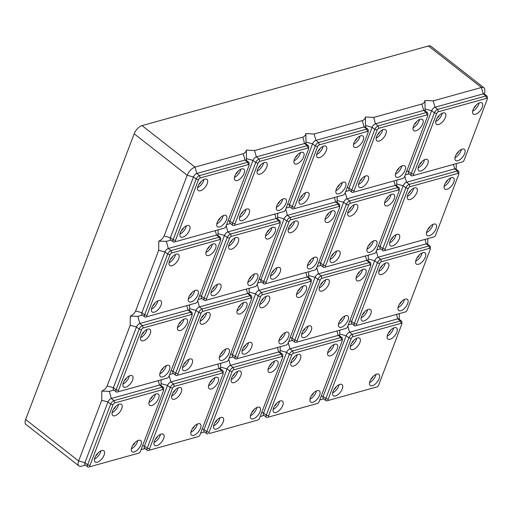 <?xml version="1.0" encoding="UTF-8"?>
<svg xmlns="http://www.w3.org/2000/svg" width="513" height="513" viewBox="0 0 513 513"><rect width="100%" height="100%" fill="white"/><g stroke="black" fill="none" stroke-linecap="round" stroke-linejoin="round"><path stroke-width="0.77" d="M438.583 124.544A7.067 3.386 -51.9 0 1 436.435 124.306A7.067 3.386 -51.9 0 1 436.999 118.317A7.067 3.386 -51.9 0 1 442.995 112.937A7.067 3.386 -51.9 0 1 445.149 113.174A7.067 3.386 -51.9 0 1 444.585 119.157A7.067 3.386 -51.9 0 1 438.583 124.544M442.193 113.232A7.067 3.386 -51.9 0 1 435.781 121.421M439.308 115.322A3.264 1.565 128.1 0 0 439.308 115.316A3.264 1.565 128.1 0 1 437.114 118.125M475.448 114.296A7.067 3.386 -51.9 0 1 473.294 114.059A7.067 3.386 -51.9 0 1 473.865 108.07A7.067 3.386 -51.9 0 1 479.86 102.69A7.067 3.386 -51.9 0 1 482.015 102.927A7.067 3.386 -51.9 0 1 481.444 108.91A7.067 3.386 -51.9 0 1 475.448 114.296M479.059 102.985A7.067 3.386 -51.9 0 1 472.646 111.174M473.98 107.871A3.264 1.565 128.1 0 0 476.173 105.069M420.949 170.97A7.067 3.386 -51.9 0 1 418.794 170.733A7.067 3.386 -51.9 0 1 419.365 164.75A7.067 3.386 -51.9 0 1 425.36 159.363A7.067 3.386 -51.9 0 1 427.515 159.601A7.067 3.386 -51.9 0 1 426.944 165.59A7.067 3.386 -51.9 0 1 420.949 170.97M424.559 159.658A7.067 3.386 -51.9 0 1 418.14 167.847M419.48 164.551A3.264 1.565 128.1 0 0 421.673 161.749M457.814 160.723A7.067 3.386 -51.9 0 1 455.659 160.486A7.067 3.386 -51.9 0 1 456.224 154.496A7.067 3.386 -51.9 0 1 462.219 149.116A7.067 3.386 -51.9 0 1 464.374 149.354A7.067 3.386 -51.9 0 1 463.81 155.336A7.067 3.386 -51.9 0 1 457.814 160.723M461.418 149.411A7.067 3.386 -51.9 0 1 455.005 157.6M456.339 154.304A3.264 1.565 128.1 0 0 458.539 151.502A3.264 1.565 128.1 0 0 458.539 151.495M487.299 98.906A1.738 0.834 128.1 0 0 486.58 98.342L438.378 111.744A1.738 0.834 128.1 0 0 436.698 113.488L413.632 174.202A1.738 0.834 128.1 0 0 414.228 175.318L462.431 161.916A1.738 0.834 128.1 0 0 464.111 160.171L487.17 99.458A1.738 0.834 128.1 0 0 487.299 98.906L487.35 97.092A3.482 1.667 128.1 0 0 486.984 96.091L484.278 93.969A3.482 1.667 128.1 0 0 483.214 93.853L435.011 107.255A3.482 1.667 128.1 0 0 431.657 110.744L408.592 171.457A3.482 1.667 128.1 0 0 408.714 173.567L411.42 175.683A3.482 1.667 128.1 0 0 412.484 175.805L460.687 162.403A3.482 1.667 128.1 0 0 460.693 162.403M486.984 96.091A3.482 1.667 128.1 0 0 485.92 95.969L437.717 109.372A3.482 1.667 128.1 0 0 434.364 112.86L411.298 173.574A3.482 1.667 128.1 0 0 411.42 175.683M425.117 110.834L424.956 100.42L433.235 100.881L481.444 87.479L483.214 93.853L485.92 95.969L486.58 98.342M484.663 94.277L484.791 90.108A8.157 3.905 128.1 0 0 483.926 87.755A8.157 3.905 128.1 0 0 481.444 87.479L428.445 45.978A8.157 3.905 128.1 0 1 430.933 46.253L483.926 87.755M405.238 174.946L409.105 173.869L405.238 174.952M428.445 45.978L142.043 125.602A8.157 3.905 128.1 0 0 134.182 133.778L25.65 419.487A8.157 3.905 128.1 0 0 25.939 424.431L78.931 465.939A8.157 3.905 128.1 0 0 81.42 466.214L85.434 465.092L81.42 466.214M365.564 127.384L365.41 116.977C365.237 118.606 364.217 119.811 362.345 120.593L314.136 133.996L305.857 133.534C305.69 135.163 304.664 136.368 302.792 137.151L254.589 150.553L246.311 150.085C246.137 151.72 245.118 152.925 243.245 153.708L245.015 160.075L196.812 173.477A3.482 1.667 128.1 0 0 193.459 176.966L170.393 237.679A3.482 1.667 128.1 0 0 170.515 239.789L173.221 241.905A3.482 1.667 128.1 0 0 174.285 242.027L222.488 228.625A3.482 1.667 128.1 0 0 222.495 228.625L224.232 228.138A1.738 0.834 128.1 0 0 224.239 228.138A1.738 0.834 128.1 0 0 225.912 226.393L248.972 165.68A1.738 0.834 128.1 0 0 249.1 165.128A1.738 0.834 128.1 0 0 248.382 164.564L200.179 177.966A1.738 0.834 128.1 0 0 198.499 179.71L175.44 240.424A1.738 0.834 128.1 0 0 176.03 241.54L222.488 228.625M365.41 116.977L373.682 117.439L421.891 104.036C423.764 103.254 424.79 102.049 424.956 100.42M142.043 125.602L195.036 167.11L243.245 153.708M456.172 169.277L456.333 163.615M427.688 244.271L427.842 238.609M399.197 319.272L399.351 313.61M235.781 174.099A3.264 1.565 128.1 0 0 237.974 171.291M199.993 434.838L223.052 374.124A1.738 0.834 128.1 0 0 223.181 373.567A1.738 0.834 128.1 0 0 222.462 373.009L174.26 386.411A1.738 0.834 128.1 0 0 172.58 388.155L149.52 448.869A1.738 0.834 128.1 0 0 150.11 449.984L198.313 436.582A1.738 0.834 128.1 0 0 198.319 436.576A1.738 0.834 128.1 0 0 199.993 434.838M223.181 373.567L223.232 371.758A3.482 1.667 128.1 0 0 222.866 370.758A3.482 1.667 128.1 0 0 221.802 370.636L173.599 384.038A3.482 1.667 128.1 0 0 170.245 387.527L147.18 448.24A3.482 1.667 128.1 0 0 147.302 450.35A3.482 1.667 128.1 0 0 148.366 450.465L196.569 437.063A3.482 1.667 128.1 0 0 196.575 437.063L198.313 436.582M427.746 115.457L427.804 113.649A3.482 1.667 128.1 0 0 427.432 112.648L424.726 110.526A3.482 1.667 128.1 0 0 423.667 110.41L375.458 123.813A3.482 1.667 128.1 0 0 372.105 127.301L349.045 188.014A3.482 1.667 128.1 0 0 349.167 190.124L351.873 192.24A3.482 1.667 128.1 0 0 352.931 192.356L402.885 178.473A1.738 0.834 128.1 0 0 402.885 178.466A1.738 0.834 128.1 0 0 404.558 176.728L427.624 116.015A1.738 0.834 128.1 0 0 427.746 115.457A1.738 0.834 128.1 0 0 427.034 114.899L378.825 128.301A1.738 0.834 128.1 0 0 377.151 130.046L354.085 190.759A1.738 0.834 128.1 0 0 354.675 191.875L401.14 178.954M427.432 112.648A3.482 1.667 128.1 0 0 426.374 112.527L378.164 125.929A3.482 1.667 128.1 0 0 374.811 129.417L351.751 190.131A3.482 1.667 128.1 0 0 351.873 192.24M402.673 165.673A7.067 3.386 -51.9 0 1 404.828 165.911A7.067 3.386 -51.9 0 1 404.263 171.893A7.067 3.386 -51.9 0 1 398.261 177.28A7.067 3.386 -51.9 0 1 396.107 177.043A7.067 3.386 -51.9 0 1 396.677 171.053A7.067 3.386 -51.9 0 1 402.673 165.673M365.807 175.921A7.067 3.386 -51.9 0 1 367.962 176.158A7.067 3.386 -51.9 0 1 367.398 182.141A7.067 3.386 -51.9 0 1 361.402 187.527A7.067 3.386 -51.9 0 1 359.247 187.29A7.067 3.386 -51.9 0 1 359.812 181.301A7.067 3.386 -51.9 0 1 365.807 175.921M415.902 130.853A7.067 3.386 -51.9 0 1 413.747 130.61A7.067 3.386 -51.9 0 1 414.312 124.627A7.067 3.386 -51.9 0 1 420.307 119.24A7.067 3.386 -51.9 0 1 422.462 119.484A7.067 3.386 -51.9 0 1 421.898 125.467A7.067 3.386 -51.9 0 1 415.902 130.853M379.036 141.101A7.067 3.386 -51.9 0 1 376.882 140.863A7.067 3.386 -51.9 0 1 377.446 134.874A7.067 3.386 -51.9 0 1 383.448 129.494A7.067 3.386 -51.9 0 1 385.596 129.731A7.067 3.386 -51.9 0 1 385.032 135.714A7.067 3.386 -51.9 0 1 379.036 141.101M401.871 165.968A7.067 3.386 -51.9 0 1 395.459 174.157M396.793 170.861A3.264 1.565 128.1 0 0 398.986 168.059A3.264 1.565 128.1 0 0 398.986 168.052M365.006 176.215A7.067 3.386 -51.9 0 1 358.593 184.404M359.927 181.108A3.264 1.565 128.1 0 0 362.127 178.3M419.506 119.542A7.067 3.386 -51.9 0 1 413.093 127.731M414.427 124.428A3.264 1.565 128.1 0 0 416.627 121.626M382.647 129.789A7.067 3.386 -51.9 0 1 376.228 137.978M379.761 131.879A3.264 1.565 128.1 0 0 379.761 131.873A3.264 1.565 128.1 0 1 377.562 134.675M345.685 191.503L349.558 190.426L345.685 191.503M137.753 440.635A7.067 3.386 -51.9 0 1 131.341 448.824M138.555 440.334A7.067 3.386 -51.9 0 1 140.709 440.577A7.067 3.386 -51.9 0 1 140.145 446.56A7.067 3.386 -51.9 0 1 134.143 451.947A7.067 3.386 -51.9 0 1 131.995 451.703A7.067 3.386 -51.9 0 1 132.559 445.72A7.067 3.386 -51.9 0 1 138.555 440.334M119.33 404.154A7.067 3.386 -51.9 0 1 121.478 404.398A7.067 3.386 -51.9 0 1 120.914 410.381A7.067 3.386 -51.9 0 1 114.918 415.761A7.067 3.386 -51.9 0 1 112.764 415.524A7.067 3.386 -51.9 0 1 113.328 409.541A7.067 3.386 -51.9 0 1 119.33 404.154M118.529 404.456A7.067 3.386 -51.9 0 1 112.11 412.644M156.189 393.907A7.067 3.386 -51.9 0 1 158.344 394.144A7.067 3.386 -51.9 0 1 157.78 400.134A7.067 3.386 -51.9 0 1 151.784 405.514A7.067 3.386 -51.9 0 1 149.629 405.276A7.067 3.386 -51.9 0 1 150.194 399.294A7.067 3.386 -51.9 0 1 156.189 393.907M155.388 394.202A7.067 3.386 -51.9 0 1 148.975 402.391M101.689 450.587A7.067 3.386 -51.9 0 1 103.844 450.824A7.067 3.386 -51.9 0 1 103.28 456.807A7.067 3.386 -51.9 0 1 97.284 462.194A7.067 3.386 -51.9 0 1 95.129 461.956A7.067 3.386 -51.9 0 1 95.694 455.967A7.067 3.386 -51.9 0 1 101.689 450.587M100.888 450.882A7.067 3.386 -51.9 0 1 94.475 459.071M163.628 390.124L163.685 388.315A3.482 1.667 128.1 0 0 163.314 387.309A3.482 1.667 128.1 0 0 162.255 387.193L114.046 400.595A3.482 1.667 128.1 0 0 110.693 404.084L87.633 464.797A3.482 1.667 128.1 0 0 87.755 466.907A3.482 1.667 128.1 0 0 88.813 467.022L138.767 453.133A1.738 0.834 128.1 0 0 140.44 451.389L163.506 390.675A1.738 0.834 128.1 0 0 163.628 390.124A1.738 0.834 128.1 0 0 162.916 389.566L114.707 402.968A1.738 0.834 128.1 0 0 113.033 404.712L89.967 465.426A1.738 0.834 128.1 0 0 90.557 466.535L137.022 453.62M150.309 399.095A3.264 1.565 128.1 0 0 152.508 396.293M95.809 455.775A3.264 1.565 128.1 0 0 98.009 452.966M132.675 445.521A3.264 1.565 128.1 0 0 134.868 442.725A3.264 1.565 128.1 0 0 134.868 442.719M368.199 132.014L368.251 130.206A3.482 1.667 128.1 0 0 367.885 129.199L365.179 127.083A3.482 1.667 128.1 0 0 364.115 126.961L315.912 140.363A3.482 1.667 128.1 0 0 312.558 143.852L289.492 204.565A3.482 1.667 128.1 0 0 289.614 206.675L292.32 208.797A3.482 1.667 128.1 0 0 293.385 208.913L341.587 195.511A3.482 1.667 128.1 0 0 341.594 195.511L343.332 195.023A1.738 0.834 128.1 0 0 345.012 193.279L368.071 132.566A1.738 0.834 128.1 0 0 368.199 132.014A1.738 0.834 128.1 0 0 367.481 131.456L319.278 144.858A1.738 0.834 128.1 0 0 317.598 146.603L294.533 207.316A1.738 0.834 128.1 0 0 295.129 208.425L341.587 195.511M367.885 129.199A3.482 1.667 128.1 0 0 366.821 129.084L318.618 142.486A3.482 1.667 128.1 0 0 315.264 145.974L292.198 206.688A3.482 1.667 128.1 0 0 292.32 208.797M318.015 151.232A3.264 1.565 128.1 0 0 320.208 148.437A3.264 1.565 128.1 0 0 320.208 148.43M323.094 146.346A7.067 3.386 -51.9 0 1 316.681 154.535M25.65 419.487L78.643 460.995A8.157 3.905 128.1 0 0 78.931 465.939M163.314 387.309L160.607 385.192A3.482 1.667 128.1 0 0 159.549 385.071L111.34 398.473A3.482 1.667 128.1 0 0 107.987 401.961L84.927 462.675A3.482 1.667 128.1 0 0 85.049 464.784L87.755 466.907M115.643 406.546A3.264 1.565 128.1 0 0 115.643 406.54A3.264 1.565 128.1 0 1 113.45 409.342M114.707 402.968L114.046 400.595L111.34 398.473L109.359 391.361L113.924 390.092L109.359 391.361L101.818 391.098L101.709 400.281L107.987 401.961L110.693 404.084L113.033 404.712M89.967 465.426L87.633 464.797L84.927 462.675L78.643 460.995L101.709 400.281M354.881 140.985A3.264 1.565 128.1 0 0 357.074 138.183M306.017 143.941L305.857 133.534M286.139 208.06L290.005 206.983L286.139 208.06M323.895 146.045A7.067 3.386 -51.9 0 1 326.05 146.288A7.067 3.386 -51.9 0 1 325.486 152.271A7.067 3.386 -51.9 0 1 319.484 157.651A7.067 3.386 -51.9 0 1 317.335 157.414A7.067 3.386 -51.9 0 1 317.9 151.431A7.067 3.386 -51.9 0 1 323.895 146.045M343.12 182.224A7.067 3.386 -51.9 0 1 345.275 182.468A7.067 3.386 -51.9 0 1 344.71 188.451A7.067 3.386 -51.9 0 1 338.715 193.837A7.067 3.386 -51.9 0 1 336.56 193.593A7.067 3.386 -51.9 0 1 337.124 187.611A7.067 3.386 -51.9 0 1 343.12 182.224M306.261 192.478A7.067 3.386 -51.9 0 1 308.416 192.715A7.067 3.386 -51.9 0 1 307.845 198.698A7.067 3.386 -51.9 0 1 301.849 204.084A7.067 3.386 -51.9 0 1 299.695 203.847A7.067 3.386 -51.9 0 1 300.265 197.858A7.067 3.386 -51.9 0 1 306.261 192.478M356.349 147.404A7.067 3.386 -51.9 0 1 354.194 147.167A7.067 3.386 -51.9 0 1 354.765 141.184A7.067 3.386 -51.9 0 1 360.761 135.798A7.067 3.386 -51.9 0 1 362.915 136.035A7.067 3.386 -51.9 0 1 362.345 142.024A7.067 3.386 -51.9 0 1 356.349 147.404M342.318 182.525A7.067 3.386 -51.9 0 1 335.906 190.714M337.24 187.412A3.264 1.565 128.1 0 0 339.439 184.616A3.264 1.565 128.1 0 0 339.439 184.609M305.459 192.773A7.067 3.386 -51.9 0 1 299.041 200.961M300.381 197.665A3.264 1.565 128.1 0 0 302.574 194.857M359.959 136.092A7.067 3.386 -51.9 0 1 353.547 144.281M260.662 164.987L260.662 164.987A3.264 1.565 128.1 0 1 258.462 167.789M308.646 148.571L308.704 146.763A3.482 1.667 128.1 0 0 308.332 145.756L305.626 143.64A3.482 1.667 128.1 0 0 304.568 143.518L256.359 156.92A3.482 1.667 128.1 0 0 253.005 160.409L229.946 221.122A3.482 1.667 128.1 0 0 230.068 223.232L232.774 225.354A3.482 1.667 128.1 0 0 233.832 225.47L283.785 211.58A1.738 0.834 128.1 0 0 285.459 209.836L308.525 149.123A1.738 0.834 128.1 0 0 308.646 148.571A1.738 0.834 128.1 0 0 307.935 148.007L259.725 161.409A1.738 0.834 128.1 0 0 258.052 163.153L234.986 223.867A1.738 0.834 128.1 0 0 235.576 224.983L282.041 212.068M308.332 145.756A3.482 1.667 128.1 0 0 307.274 145.641L259.065 159.043A3.482 1.667 128.1 0 0 255.711 162.531L232.652 223.245A3.482 1.667 128.1 0 0 232.774 225.354M263.547 162.897A7.067 3.386 -51.9 0 1 257.128 171.085M160.999 385.494L161.165 379.832M222.866 370.758L220.16 368.635A3.482 1.667 128.1 0 0 219.096 368.52L170.893 381.922A3.482 1.667 128.1 0 0 167.539 385.41L144.474 446.124A3.482 1.667 128.1 0 0 144.595 448.234L147.302 450.35M372.342 385.718A7.067 3.386 -51.9 0 1 370.187 385.481A7.067 3.386 -51.9 0 1 370.758 379.498A7.067 3.386 -51.9 0 1 376.754 374.112A7.067 3.386 -51.9 0 1 378.908 374.355A7.067 3.386 -51.9 0 1 378.344 380.338A7.067 3.386 -51.9 0 1 372.342 385.718M375.952 374.413A7.067 3.386 -51.9 0 1 369.54 382.602M370.873 379.299A3.264 1.565 128.1 0 0 373.066 376.504A3.264 1.565 128.1 0 0 373.066 376.497M335.483 395.972A7.067 3.386 -51.9 0 1 333.328 395.735A7.067 3.386 -51.9 0 1 333.892 389.745A7.067 3.386 -51.9 0 1 339.888 384.365A7.067 3.386 -51.9 0 1 342.043 384.603A7.067 3.386 -51.9 0 1 341.478 390.585A7.067 3.386 -51.9 0 1 335.483 395.972M339.087 384.66A7.067 3.386 -51.9 0 1 332.674 392.849M334.008 389.547A3.264 1.565 128.1 0 0 336.207 386.744M295.328 157.542A3.264 1.565 128.1 0 0 297.527 154.734M246.464 160.498L246.311 150.085M264.349 162.602A7.067 3.386 -51.9 0 1 266.497 162.839A7.067 3.386 -51.9 0 1 265.933 168.828A7.067 3.386 -51.9 0 1 259.937 174.208A7.067 3.386 -51.9 0 1 257.782 173.971A7.067 3.386 -51.9 0 1 258.347 167.988A7.067 3.386 -51.9 0 1 264.349 162.602M226.586 224.617L230.459 223.54L226.586 224.617M283.574 198.781A7.067 3.386 -51.9 0 1 285.728 199.018A7.067 3.386 -51.9 0 1 285.164 205.008A7.067 3.386 -51.9 0 1 279.162 210.388A7.067 3.386 -51.9 0 1 277.014 210.15A7.067 3.386 -51.9 0 1 277.578 204.168A7.067 3.386 -51.9 0 1 283.574 198.781M246.708 209.028A7.067 3.386 -51.9 0 1 248.863 209.272A7.067 3.386 -51.9 0 1 248.298 215.255A7.067 3.386 -51.9 0 1 242.303 220.641A7.067 3.386 -51.9 0 1 240.148 220.398A7.067 3.386 -51.9 0 1 240.712 214.415A7.067 3.386 -51.9 0 1 246.708 209.028M296.803 163.961A7.067 3.386 -51.9 0 1 294.648 163.724A7.067 3.386 -51.9 0 1 295.212 157.735A7.067 3.386 -51.9 0 1 301.208 152.355A7.067 3.386 -51.9 0 1 303.363 152.592A7.067 3.386 -51.9 0 1 302.798 158.575A7.067 3.386 -51.9 0 1 296.803 163.961M282.772 199.076A7.067 3.386 -51.9 0 1 276.36 207.265M277.693 203.969A3.264 1.565 128.1 0 0 279.886 201.167L279.886 201.167M245.907 209.33A7.067 3.386 -51.9 0 1 239.494 217.518M240.828 214.216A3.264 1.565 128.1 0 0 243.027 211.414M300.406 152.65A7.067 3.386 -51.9 0 1 293.994 160.838M198.916 184.347A3.264 1.565 128.1 0 0 201.109 181.544A3.264 1.565 128.1 0 0 201.115 181.538M249.1 165.128L249.151 163.314A3.482 1.667 128.1 0 0 248.786 162.313L246.08 160.191A3.482 1.667 128.1 0 0 245.015 160.075L247.721 162.198L199.519 175.6A3.482 1.667 128.1 0 0 196.165 179.082L173.099 239.795A3.482 1.667 128.1 0 0 173.221 241.905M248.786 162.313A3.482 1.667 128.1 0 0 247.721 162.198L248.382 164.564M203.994 179.454A7.067 3.386 -51.9 0 1 197.582 187.643M160.441 434.325A7.067 3.386 -51.9 0 1 154.022 442.514M155.362 439.218A3.264 1.565 128.1 0 0 157.555 436.409M401.826 323.902L401.884 322.093A3.482 1.667 128.1 0 0 401.512 321.087L398.806 318.971A3.482 1.667 128.1 0 0 397.748 318.849L349.539 332.251A3.482 1.667 128.1 0 0 346.185 335.739L323.126 396.453A3.482 1.667 128.1 0 0 323.248 398.563L325.954 400.685A3.482 1.667 128.1 0 0 327.012 400.8L376.965 386.911A1.738 0.834 128.1 0 0 378.639 385.167L401.705 324.453A1.738 0.834 128.1 0 0 401.826 323.902A1.738 0.834 128.1 0 0 401.115 323.344L352.906 336.746A1.738 0.834 128.1 0 0 351.232 338.49L328.166 399.204A1.738 0.834 128.1 0 0 328.756 400.313L375.221 387.398M209.862 382.538A3.264 1.565 128.1 0 0 212.055 379.735M393.586 327.98A7.067 3.386 -51.9 0 1 387.174 336.169M388.508 332.873A3.264 1.565 128.1 0 0 390.707 330.071M389.983 339.292A7.067 3.386 -51.9 0 1 387.828 339.055A7.067 3.386 -51.9 0 1 388.392 333.072A7.067 3.386 -51.9 0 1 394.388 327.685A7.067 3.386 -51.9 0 1 396.543 327.922A7.067 3.386 -51.9 0 1 395.978 333.912A7.067 3.386 -51.9 0 1 389.983 339.292M220.609 240.122A1.738 0.834 128.1 0 0 219.891 239.565L171.688 252.967A1.738 0.834 128.1 0 0 170.008 254.711L146.949 315.424A1.738 0.834 128.1 0 0 147.539 316.54L195.748 303.138A1.738 0.834 128.1 0 0 197.422 301.394L220.487 240.68A1.738 0.834 128.1 0 0 220.609 240.122L220.661 238.314A3.482 1.667 128.1 0 0 220.295 237.314L217.589 235.191A3.482 1.667 128.1 0 0 216.524 235.076L168.322 248.478L166.34 241.366L170.906 240.09L166.34 241.366L158.793 241.097C161.082 240.174 162.852 238.474 164.115 235.993L187.174 175.279L193.459 176.966L196.165 179.082L198.499 179.71M101.818 391.098C104.101 390.175 105.87 388.469 107.134 385.994L130.199 325.28L136.477 326.967L113.411 387.681A3.482 1.667 128.1 0 0 113.54 389.79L116.246 391.906A3.482 1.667 128.1 0 0 117.304 392.022L167.257 378.132A1.738 0.834 128.1 0 0 168.931 376.395L191.997 315.675A1.738 0.834 128.1 0 0 192.119 315.123A1.738 0.834 128.1 0 0 191.407 314.565L143.198 327.967A1.738 0.834 128.1 0 0 141.517 329.712L118.458 390.425A1.738 0.834 128.1 0 0 119.048 391.534L165.513 378.62M142.422 315.097L137.85 316.367L130.302 316.098L130.199 325.28M130.302 316.098C132.591 315.174 134.361 313.469 135.624 310.993L158.684 250.28L164.968 251.966L141.902 312.68A3.482 1.667 128.1 0 0 142.024 314.79L144.73 316.906A3.482 1.667 128.1 0 0 145.795 317.028L193.997 303.625A3.482 1.667 128.1 0 0 194.004 303.619L195.748 303.138L194.004 303.619M158.793 241.097L158.684 250.28M200.179 177.966L199.519 175.6L196.812 173.477L195.036 167.11A8.157 3.905 128.1 0 0 187.174 175.279L134.182 133.778M204.796 179.159A7.067 3.386 -51.9 0 1 206.951 179.396A7.067 3.386 -51.9 0 1 206.386 185.379A7.067 3.386 -51.9 0 1 200.384 190.765A7.067 3.386 -51.9 0 1 198.236 190.528A7.067 3.386 -51.9 0 1 198.8 184.539A7.067 3.386 -51.9 0 1 204.796 179.159M224.027 215.338A7.067 3.386 -51.9 0 1 226.175 215.575A7.067 3.386 -51.9 0 1 225.611 221.565A7.067 3.386 -51.9 0 1 219.615 226.945A7.067 3.386 -51.9 0 1 217.461 226.708A7.067 3.386 -51.9 0 1 218.025 220.725A7.067 3.386 -51.9 0 1 224.027 215.338M187.162 225.585A7.067 3.386 -51.9 0 1 189.316 225.823A7.067 3.386 -51.9 0 1 188.746 231.812A7.067 3.386 -51.9 0 1 182.75 237.192A7.067 3.386 -51.9 0 1 180.595 236.955A7.067 3.386 -51.9 0 1 181.166 230.972A7.067 3.386 -51.9 0 1 187.162 225.585M237.25 180.518A7.067 3.386 -51.9 0 1 235.095 180.281A7.067 3.386 -51.9 0 1 235.666 174.292A7.067 3.386 -51.9 0 1 241.661 168.912A7.067 3.386 -51.9 0 1 243.816 169.149A7.067 3.386 -51.9 0 1 243.245 175.132A7.067 3.386 -51.9 0 1 237.25 180.518M223.226 215.633A7.067 3.386 -51.9 0 1 216.807 223.822M218.14 220.526A3.264 1.565 128.1 0 0 220.34 217.724A3.264 1.565 128.1 0 0 220.34 217.717M186.36 225.88A7.067 3.386 -51.9 0 1 179.941 234.069M181.281 230.773A3.264 1.565 128.1 0 0 183.474 227.971M240.86 169.207A7.067 3.386 -51.9 0 1 234.447 177.395M220.295 237.314A3.482 1.667 128.1 0 0 219.231 237.192L171.028 250.594L168.322 248.478A3.482 1.667 128.1 0 0 164.968 251.966L167.674 254.082L144.608 314.796A3.482 1.667 128.1 0 0 144.73 316.906M171.688 252.967L171.028 250.594A3.482 1.667 128.1 0 0 167.674 254.082L170.008 254.711M195.536 290.339A7.067 3.386 -51.9 0 1 197.691 290.576A7.067 3.386 -51.9 0 1 197.12 296.559A7.067 3.386 -51.9 0 1 191.125 301.945A7.067 3.386 -51.9 0 1 188.97 301.708A7.067 3.386 -51.9 0 1 189.541 295.719A7.067 3.386 -51.9 0 1 195.536 290.339M158.671 300.586A7.067 3.386 -51.9 0 1 160.826 300.823A7.067 3.386 -51.9 0 1 160.255 306.812A7.067 3.386 -51.9 0 1 154.259 312.193A7.067 3.386 -51.9 0 1 152.105 311.955A7.067 3.386 -51.9 0 1 152.675 305.972A7.067 3.386 -51.9 0 1 158.671 300.586M208.759 255.519A7.067 3.386 -51.9 0 1 206.611 255.275A7.067 3.386 -51.9 0 1 207.175 249.292A7.067 3.386 -51.9 0 1 213.171 243.912A7.067 3.386 -51.9 0 1 215.325 244.15A7.067 3.386 -51.9 0 1 214.761 250.132A7.067 3.386 -51.9 0 1 208.759 255.519M171.9 265.766A7.067 3.386 -51.9 0 1 169.745 265.529A7.067 3.386 -51.9 0 1 170.31 259.54A7.067 3.386 -51.9 0 1 176.305 254.159A7.067 3.386 -51.9 0 1 178.46 254.397A7.067 3.386 -51.9 0 1 177.896 260.38A7.067 3.386 -51.9 0 1 171.9 265.766M194.735 290.634A7.067 3.386 -51.9 0 1 188.316 298.822M189.656 295.526A3.264 1.565 128.1 0 0 191.849 292.724A3.264 1.565 128.1 0 0 191.849 292.718M157.869 300.881A7.067 3.386 -51.9 0 1 151.457 309.07M152.791 305.774A3.264 1.565 128.1 0 0 154.984 302.971M212.369 244.207A7.067 3.386 -51.9 0 1 205.957 252.396M207.29 249.094A3.264 1.565 128.1 0 0 209.484 246.291M175.504 254.454A7.067 3.386 -51.9 0 1 169.091 262.643M172.618 256.545A3.264 1.565 128.1 0 0 172.624 256.538A3.264 1.565 128.1 0 1 170.425 259.347M217.974 235.499L218.147 229.83M280.156 223.572L280.213 221.757A3.482 1.667 128.1 0 0 279.841 220.757L277.135 218.634A3.482 1.667 128.1 0 0 276.077 218.519L227.868 231.921A3.482 1.667 128.1 0 0 224.514 235.409L201.455 296.123A3.482 1.667 128.1 0 0 201.577 298.233L204.283 300.349A3.482 1.667 128.1 0 0 205.341 300.471L255.294 286.581A1.738 0.834 128.1 0 0 256.975 284.837L280.034 224.123A1.738 0.834 128.1 0 0 280.156 223.572A1.738 0.834 128.1 0 0 279.444 223.008L231.235 236.41A1.738 0.834 128.1 0 0 229.561 238.154L206.495 298.867A1.738 0.834 128.1 0 0 207.085 299.983L253.55 287.068M279.841 220.757A3.482 1.667 128.1 0 0 278.783 220.641L230.574 234.043A3.482 1.667 128.1 0 0 227.221 237.525L204.161 298.245A3.482 1.667 128.1 0 0 204.283 300.349M255.083 273.782A7.067 3.386 -51.9 0 1 257.237 274.019A7.067 3.386 -51.9 0 1 256.673 280.008A7.067 3.386 -51.9 0 1 250.677 285.388A7.067 3.386 -51.9 0 1 248.523 285.151A7.067 3.386 -51.9 0 1 249.087 279.168A7.067 3.386 -51.9 0 1 255.083 273.782M218.217 284.029A7.067 3.386 -51.9 0 1 220.372 284.266A7.067 3.386 -51.9 0 1 219.808 290.255A7.067 3.386 -51.9 0 1 213.812 295.635A7.067 3.386 -51.9 0 1 211.657 295.398A7.067 3.386 -51.9 0 1 212.222 289.415A7.067 3.386 -51.9 0 1 218.217 284.029M268.312 238.962A7.067 3.386 -51.9 0 1 266.157 238.725A7.067 3.386 -51.9 0 1 266.722 232.735A7.067 3.386 -51.9 0 1 272.717 227.355A7.067 3.386 -51.9 0 1 274.872 227.592A7.067 3.386 -51.9 0 1 274.308 233.575A7.067 3.386 -51.9 0 1 268.312 238.962M231.446 249.209A7.067 3.386 -51.9 0 1 229.292 248.972A7.067 3.386 -51.9 0 1 229.862 242.989A7.067 3.386 -51.9 0 1 235.858 237.602A7.067 3.386 -51.9 0 1 238.013 237.84A7.067 3.386 -51.9 0 1 237.442 243.829A7.067 3.386 -51.9 0 1 231.446 249.209M254.281 274.077A7.067 3.386 -51.9 0 1 247.869 282.265M249.203 278.969A3.264 1.565 128.1 0 0 251.396 276.167A3.264 1.565 128.1 0 0 251.402 276.167M217.416 284.324A7.067 3.386 -51.9 0 1 211.003 292.519M212.337 289.217A3.264 1.565 128.1 0 0 214.537 286.414M271.916 227.65A7.067 3.386 -51.9 0 1 265.503 235.839M266.837 232.543A3.264 1.565 128.1 0 0 269.036 229.734M235.057 237.897A7.067 3.386 -51.9 0 1 228.638 246.086M232.171 239.988L232.171 239.988A3.264 1.565 128.1 0 1 229.978 242.79M277.527 218.942L277.693 213.273M198.095 299.618L201.968 298.54L198.095 299.618M432.934 224.412A7.067 3.386 -51.9 0 1 426.515 232.601M427.855 229.305A3.264 1.565 128.1 0 0 430.048 226.502A3.264 1.565 128.1 0 0 430.048 226.496M401.512 321.087A3.482 1.667 128.1 0 0 400.454 320.971L352.245 334.373A3.482 1.667 128.1 0 0 348.891 337.862L325.832 398.575A3.482 1.667 128.1 0 0 325.954 400.685M353.117 349.539A7.067 3.386 -51.9 0 1 350.963 349.302A7.067 3.386 -51.9 0 1 351.527 343.319A7.067 3.386 -51.9 0 1 357.529 337.932A7.067 3.386 -51.9 0 1 359.677 338.176A7.067 3.386 -51.9 0 1 359.113 344.159A7.067 3.386 -51.9 0 1 353.117 349.539M353.842 340.324A3.264 1.565 128.1 0 0 353.842 340.318A3.264 1.565 128.1 0 1 351.642 343.12M356.727 338.234A7.067 3.386 -51.9 0 1 350.308 346.422M294.289 356.875L294.289 356.875A3.264 1.565 128.1 0 1 292.096 359.677M334.842 344.242A7.067 3.386 -51.9 0 1 336.996 344.48A7.067 3.386 -51.9 0 1 336.425 350.462A7.067 3.386 -51.9 0 1 330.43 355.849A7.067 3.386 -51.9 0 1 328.275 355.612A7.067 3.386 -51.9 0 1 328.846 349.622A7.067 3.386 -51.9 0 1 334.842 344.242M334.04 344.537A7.067 3.386 -51.9 0 1 327.627 352.726M316.399 390.964A7.067 3.386 -51.9 0 1 309.987 399.152M317.201 390.669A7.067 3.386 -51.9 0 1 319.355 390.906A7.067 3.386 -51.9 0 1 318.791 396.895A7.067 3.386 -51.9 0 1 312.795 402.275A7.067 3.386 -51.9 0 1 310.641 402.038A7.067 3.386 -51.9 0 1 311.205 396.055A7.067 3.386 -51.9 0 1 317.201 390.669M328.961 349.43A3.264 1.565 128.1 0 0 331.154 346.621M297.174 354.784A7.067 3.386 -51.9 0 1 290.762 362.973M341.562 339.895L293.359 353.297A1.738 0.834 128.1 0 0 291.679 355.041L268.613 415.754A1.738 0.834 128.1 0 0 269.21 416.87L317.412 403.468A1.738 0.834 128.1 0 0 319.092 401.724L342.152 341.01A1.738 0.834 128.1 0 0 342.28 340.459A1.738 0.834 128.1 0 0 341.562 339.895L340.901 337.528L292.699 350.93A3.482 1.667 128.1 0 0 289.345 354.419L266.279 415.132A3.482 1.667 128.1 0 0 266.401 417.242A3.482 1.667 128.1 0 0 267.465 417.358L315.668 403.955A3.482 1.667 128.1 0 0 315.675 403.955M279.54 401.217A7.067 3.386 -51.9 0 1 273.121 409.406M274.461 406.104A3.264 1.565 128.1 0 0 276.654 403.301M311.32 395.856A3.264 1.565 128.1 0 0 313.52 393.054L313.52 393.054M280.342 400.916A7.067 3.386 -51.9 0 1 282.496 401.16A7.067 3.386 -51.9 0 1 281.926 407.142A7.067 3.386 -51.9 0 1 275.93 412.523A7.067 3.386 -51.9 0 1 273.775 412.285A7.067 3.386 -51.9 0 1 274.346 406.302A7.067 3.386 -51.9 0 1 280.342 400.916M297.976 354.489A7.067 3.386 -51.9 0 1 300.131 354.727A7.067 3.386 -51.9 0 1 299.566 360.716A7.067 3.386 -51.9 0 1 293.564 366.096A7.067 3.386 -51.9 0 1 291.416 365.859A7.067 3.386 -51.9 0 1 291.98 359.876A7.067 3.386 -51.9 0 1 297.976 354.489M275.289 360.799A7.067 3.386 -51.9 0 1 277.443 361.037A7.067 3.386 -51.9 0 1 276.879 367.019A7.067 3.386 -51.9 0 1 270.883 372.406A7.067 3.386 -51.9 0 1 268.729 372.169A7.067 3.386 -51.9 0 1 269.293 366.179A7.067 3.386 -51.9 0 1 275.289 360.799M274.487 361.094A7.067 3.386 -51.9 0 1 268.075 369.283M214.941 377.651A7.067 3.386 -51.9 0 1 208.528 385.84M178.877 387.604A7.067 3.386 -51.9 0 1 181.031 387.841A7.067 3.386 -51.9 0 1 180.467 393.824A7.067 3.386 -51.9 0 1 174.465 399.21A7.067 3.386 -51.9 0 1 172.317 398.973A7.067 3.386 -51.9 0 1 172.881 392.984A7.067 3.386 -51.9 0 1 178.877 387.604M178.075 387.899A7.067 3.386 -51.9 0 1 171.663 396.087M269.408 365.981A3.264 1.565 128.1 0 0 271.608 363.178M169.604 374.618L173.477 373.541L169.611 374.612M342.28 340.459L342.331 338.644A3.482 1.667 128.1 0 0 341.966 337.644L339.26 335.528A3.482 1.667 128.1 0 0 338.195 335.406L289.992 348.808A3.482 1.667 128.1 0 0 286.639 352.296L263.573 413.01A3.482 1.667 128.1 0 0 263.695 415.12L266.401 417.242M234.742 373.432A3.264 1.565 128.1 0 0 234.742 373.426A3.264 1.565 128.1 0 1 232.543 376.234M238.43 371.046A7.067 3.386 -51.9 0 1 240.578 371.284A7.067 3.386 -51.9 0 1 240.013 377.267A7.067 3.386 -51.9 0 1 234.018 382.653A7.067 3.386 -51.9 0 1 231.863 382.416A7.067 3.386 -51.9 0 1 232.427 376.427A7.067 3.386 -51.9 0 1 238.43 371.046M237.628 371.341A7.067 3.386 -51.9 0 1 231.209 379.53M341.966 337.644A3.482 1.667 128.1 0 0 340.901 337.528L338.195 335.406L336.958 330.956M323.639 398.87L319.766 399.948L323.632 398.87M264.086 415.427L260.219 416.505L264.086 415.427M204.54 431.984L200.666 433.062L204.533 431.978M144.987 448.535L141.12 449.612L144.987 448.535M458.808 173.901L458.859 172.092A3.482 1.667 128.1 0 0 458.494 171.092L455.788 168.969A3.482 1.667 128.1 0 0 454.723 168.854L406.52 182.256A3.482 1.667 128.1 0 0 403.167 185.744L380.101 246.458A3.482 1.667 128.1 0 0 380.223 248.568L382.929 250.684A3.482 1.667 128.1 0 0 383.993 250.799L432.196 237.397A3.482 1.667 128.1 0 0 432.202 237.397L433.947 236.916A1.738 0.834 128.1 0 0 435.62 235.172L458.686 174.458A1.738 0.834 128.1 0 0 458.808 173.901A1.738 0.834 128.1 0 0 458.09 173.343L409.887 186.745A1.738 0.834 128.1 0 0 408.207 188.489L385.148 249.203A1.738 0.834 128.1 0 0 385.738 250.318L432.202 237.397M458.494 171.092A3.482 1.667 128.1 0 0 457.429 170.97L409.227 184.372A3.482 1.667 128.1 0 0 405.873 187.861L382.807 248.574A3.482 1.667 128.1 0 0 382.929 250.684M396.626 185.828L396.793 180.166M376.747 249.946L380.62 248.876L376.747 249.946M399.255 190.458L399.313 188.649A3.482 1.667 128.1 0 0 398.941 187.643L396.235 185.526A3.482 1.667 128.1 0 0 395.177 185.411L346.968 198.813A3.482 1.667 128.1 0 0 343.614 202.295L320.554 263.015A3.482 1.667 128.1 0 0 320.676 265.118L323.382 267.241A3.482 1.667 128.1 0 0 324.44 267.356L374.394 253.467A1.738 0.834 128.1 0 0 376.074 251.723L399.133 191.009A1.738 0.834 128.1 0 0 399.255 190.458A1.738 0.834 128.1 0 0 398.543 189.9L350.334 203.302A1.738 0.834 128.1 0 0 348.66 205.046L325.595 265.76A1.738 0.834 128.1 0 0 326.185 266.869L372.65 253.954M398.941 187.643A3.482 1.667 128.1 0 0 397.883 187.527L349.674 200.929A3.482 1.667 128.1 0 0 346.32 204.418L323.261 265.131A3.482 1.667 128.1 0 0 323.382 267.241M317.194 266.504L321.067 265.426L317.194 266.504M337.073 202.385L337.246 196.716M339.709 207.015L339.76 205.206A3.482 1.667 128.1 0 0 339.394 204.2L336.688 202.084A3.482 1.667 128.1 0 0 335.624 201.962L287.421 215.364A3.482 1.667 128.1 0 0 284.067 218.852L261.002 279.566A3.482 1.667 128.1 0 0 261.123 281.675L263.829 283.798A3.482 1.667 128.1 0 0 264.894 283.913L313.097 270.511A3.482 1.667 128.1 0 0 313.103 270.511L314.847 270.024A1.738 0.834 128.1 0 0 316.521 268.28L339.587 207.566A1.738 0.834 128.1 0 0 339.709 207.015A1.738 0.834 128.1 0 0 338.99 206.457L290.788 219.859A1.738 0.834 128.1 0 0 289.108 221.597L266.048 282.317A1.738 0.834 128.1 0 0 266.638 283.426L313.103 270.511M339.394 204.2A3.482 1.667 128.1 0 0 338.33 204.084L290.127 217.486A3.482 1.667 128.1 0 0 286.773 220.975L263.708 281.688A3.482 1.667 128.1 0 0 263.829 283.798M261.515 281.983L257.648 283.061L261.521 281.983M314.636 257.225A7.067 3.386 -51.9 0 1 316.79 257.462A7.067 3.386 -51.9 0 1 316.22 263.451A7.067 3.386 -51.9 0 1 310.224 268.831A7.067 3.386 -51.9 0 1 308.069 268.594A7.067 3.386 -51.9 0 1 308.634 262.611A7.067 3.386 -51.9 0 1 314.636 257.225M277.77 267.478A7.067 3.386 -51.9 0 1 279.925 267.715A7.067 3.386 -51.9 0 1 279.354 273.698A7.067 3.386 -51.9 0 1 273.358 279.085A7.067 3.386 -51.9 0 1 271.204 278.841A7.067 3.386 -51.9 0 1 271.775 272.858A7.067 3.386 -51.9 0 1 277.77 267.478M327.858 222.405A7.067 3.386 -51.9 0 1 325.704 222.167A7.067 3.386 -51.9 0 1 326.274 216.185A7.067 3.386 -51.9 0 1 332.27 210.798A7.067 3.386 -51.9 0 1 334.425 211.035A7.067 3.386 -51.9 0 1 333.86 217.025A7.067 3.386 -51.9 0 1 327.858 222.405M290.999 232.652A7.067 3.386 -51.9 0 1 288.845 232.415A7.067 3.386 -51.9 0 1 289.409 226.432A7.067 3.386 -51.9 0 1 295.405 221.045A7.067 3.386 -51.9 0 1 297.559 221.283A7.067 3.386 -51.9 0 1 296.995 227.272A7.067 3.386 -51.9 0 1 290.999 232.652M313.834 257.52A7.067 3.386 -51.9 0 1 307.415 265.715M308.755 262.412A3.264 1.565 128.1 0 0 310.949 259.61L310.949 259.61M276.969 267.773A7.067 3.386 -51.9 0 1 270.556 275.962M271.89 272.659A3.264 1.565 128.1 0 0 274.083 269.857M331.469 211.093A7.067 3.386 -51.9 0 1 325.056 219.282M326.39 215.986A3.264 1.565 128.1 0 0 328.583 213.184M294.603 221.34A7.067 3.386 -51.9 0 1 288.191 229.529M289.524 226.233A3.264 1.565 128.1 0 0 291.717 223.431A3.264 1.565 128.1 0 0 291.724 223.431M374.182 240.674A7.067 3.386 -51.9 0 1 376.337 240.911A7.067 3.386 -51.9 0 1 375.772 246.894A7.067 3.386 -51.9 0 1 369.777 252.281A7.067 3.386 -51.9 0 1 367.622 252.037A7.067 3.386 -51.9 0 1 368.187 246.054A7.067 3.386 -51.9 0 1 374.182 240.674M337.317 250.921A7.067 3.386 -51.9 0 1 339.471 251.158A7.067 3.386 -51.9 0 1 338.907 257.141A7.067 3.386 -51.9 0 1 332.911 262.528A7.067 3.386 -51.9 0 1 330.757 262.29A7.067 3.386 -51.9 0 1 331.321 256.301A7.067 3.386 -51.9 0 1 337.317 250.921M387.411 205.848A7.067 3.386 -51.9 0 1 385.257 205.61A7.067 3.386 -51.9 0 1 385.821 199.628A7.067 3.386 -51.9 0 1 391.817 194.241A7.067 3.386 -51.9 0 1 393.971 194.478A7.067 3.386 -51.9 0 1 393.407 200.468A7.067 3.386 -51.9 0 1 387.411 205.848M350.546 216.101A7.067 3.386 -51.9 0 1 348.391 215.858A7.067 3.386 -51.9 0 1 348.962 209.875A7.067 3.386 -51.9 0 1 354.958 204.488A7.067 3.386 -51.9 0 1 357.112 204.732A7.067 3.386 -51.9 0 1 356.541 210.715A7.067 3.386 -51.9 0 1 350.546 216.101M373.381 240.969A7.067 3.386 -51.9 0 1 366.968 249.158M368.302 245.855A3.264 1.565 128.1 0 0 370.495 243.059A3.264 1.565 128.1 0 0 370.501 243.053M336.515 251.216A7.067 3.386 -51.9 0 1 330.103 259.405M331.436 256.109A3.264 1.565 128.1 0 0 333.636 253.3M391.015 194.536A7.067 3.386 -51.9 0 1 384.603 202.725M385.936 199.429A3.264 1.565 128.1 0 0 388.136 196.626M354.156 204.79A7.067 3.386 -51.9 0 1 347.737 212.978M351.27 206.88A3.264 1.565 128.1 0 0 351.27 206.874A3.264 1.565 128.1 0 1 349.077 209.676M410.099 199.544A7.067 3.386 -51.9 0 1 407.944 199.307A7.067 3.386 -51.9 0 1 408.508 193.318A7.067 3.386 -51.9 0 1 414.504 187.938A7.067 3.386 -51.9 0 1 416.659 188.175A7.067 3.386 -51.9 0 1 416.094 194.158A7.067 3.386 -51.9 0 1 410.099 199.544M446.958 189.297A7.067 3.386 -51.9 0 1 444.803 189.053A7.067 3.386 -51.9 0 1 445.374 183.07A7.067 3.386 -51.9 0 1 451.369 177.69A7.067 3.386 -51.9 0 1 453.524 177.928A7.067 3.386 -51.9 0 1 452.96 183.911A7.067 3.386 -51.9 0 1 446.958 189.297M396.87 234.364A7.067 3.386 -51.9 0 1 399.024 234.601A7.067 3.386 -51.9 0 1 398.454 240.591A7.067 3.386 -51.9 0 1 392.458 245.971A7.067 3.386 -51.9 0 1 390.303 245.733A7.067 3.386 -51.9 0 1 390.874 239.751A7.067 3.386 -51.9 0 1 396.87 234.364M433.735 224.117A7.067 3.386 -51.9 0 1 435.89 224.354A7.067 3.386 -51.9 0 1 435.319 230.337A7.067 3.386 -51.9 0 1 429.323 235.724A7.067 3.386 -51.9 0 1 427.169 235.486A7.067 3.386 -51.9 0 1 427.733 229.497A7.067 3.386 -51.9 0 1 433.735 224.117M413.702 188.233A7.067 3.386 -51.9 0 1 407.29 196.421M410.817 190.323A3.264 1.565 128.1 0 0 410.823 190.317A3.264 1.565 128.1 0 1 408.624 193.125M450.568 177.985A7.067 3.386 -51.9 0 1 444.155 186.174M445.489 182.872A3.264 1.565 128.1 0 0 447.682 180.069M396.068 234.659A7.067 3.386 -51.9 0 1 389.656 242.848M390.989 239.552A3.264 1.565 128.1 0 0 393.182 236.749M197.306 424.078A7.067 3.386 -51.9 0 1 190.887 432.267M192.221 428.971A3.264 1.565 128.1 0 0 194.421 426.168A3.264 1.565 128.1 0 0 194.421 426.162M198.108 423.783A7.067 3.386 -51.9 0 1 200.256 424.02A7.067 3.386 -51.9 0 1 199.692 430.003A7.067 3.386 -51.9 0 1 193.696 435.39A7.067 3.386 -51.9 0 1 191.541 435.152A7.067 3.386 -51.9 0 1 192.106 429.163A7.067 3.386 -51.9 0 1 198.108 423.783M161.242 434.03A7.067 3.386 -51.9 0 1 163.397 434.267A7.067 3.386 -51.9 0 1 162.826 440.25A7.067 3.386 -51.9 0 1 156.831 445.637A7.067 3.386 -51.9 0 1 154.676 445.399A7.067 3.386 -51.9 0 1 155.247 439.41A7.067 3.386 -51.9 0 1 161.242 434.03M211.33 388.963A7.067 3.386 -51.9 0 1 209.176 388.719A7.067 3.386 -51.9 0 1 209.746 382.736A7.067 3.386 -51.9 0 1 215.742 377.35A7.067 3.386 -51.9 0 1 217.897 377.594A7.067 3.386 -51.9 0 1 217.326 383.577A7.067 3.386 -51.9 0 1 211.33 388.963M256.122 420.513L257.866 420.025A1.738 0.834 128.1 0 0 259.54 418.281L282.605 357.567A1.738 0.834 128.1 0 0 282.727 357.016A1.738 0.834 128.1 0 0 282.015 356.452L233.806 369.854A1.738 0.834 128.1 0 0 232.132 371.598L209.067 432.312A1.738 0.834 128.1 0 0 209.657 433.427L257.866 420.025L209.657 433.427M256.853 407.521A7.067 3.386 -51.9 0 1 250.44 415.71M257.654 407.226A7.067 3.386 -51.9 0 1 259.809 407.463A7.067 3.386 -51.9 0 1 259.245 413.446A7.067 3.386 -51.9 0 1 253.242 418.832A7.067 3.386 -51.9 0 1 251.094 418.595A7.067 3.386 -51.9 0 1 251.659 412.606A7.067 3.386 -51.9 0 1 257.654 407.226M251.774 412.414A3.264 1.565 128.1 0 0 253.967 409.611A3.264 1.565 128.1 0 0 253.967 409.605M219.987 417.768A7.067 3.386 -51.9 0 1 213.575 425.957M214.909 422.661A3.264 1.565 128.1 0 0 217.108 419.858M282.727 357.016L282.785 355.201A3.482 1.667 128.1 0 0 282.413 354.201A3.482 1.667 128.1 0 0 281.355 354.079L233.146 367.481A3.482 1.667 128.1 0 0 229.792 370.97L206.733 431.683A3.482 1.667 128.1 0 0 206.854 433.793A3.482 1.667 128.1 0 0 207.912 433.915M220.789 417.473A7.067 3.386 -51.9 0 1 222.943 417.71A7.067 3.386 -51.9 0 1 222.379 423.7A7.067 3.386 -51.9 0 1 216.383 429.08A7.067 3.386 -51.9 0 1 214.229 428.842A7.067 3.386 -51.9 0 1 214.793 422.859A7.067 3.386 -51.9 0 1 220.789 417.473M282.413 354.201L279.707 352.078A3.482 1.667 128.1 0 0 278.649 351.963L230.44 365.365A3.482 1.667 128.1 0 0 227.086 368.853L204.027 429.567A3.482 1.667 128.1 0 0 204.148 431.677L206.854 433.793M220.545 368.943L220.718 363.275M229.157 358.061L233.03 356.984L229.157 358.061M280.098 352.386L280.265 346.717M352.13 323.87L348.256 324.947L352.123 323.87M339.644 335.829L339.818 330.16M288.704 341.504L292.577 340.427L288.704 341.504M192.119 315.123L192.17 313.315A3.482 1.667 128.1 0 0 191.804 312.308L189.098 310.192A3.482 1.667 128.1 0 0 188.04 310.076L139.831 323.479A3.482 1.667 128.1 0 0 136.477 326.967L139.183 329.083L116.118 389.797A3.482 1.667 128.1 0 0 116.246 391.906M191.804 312.308A3.482 1.667 128.1 0 0 190.746 312.193L142.537 325.595A3.482 1.667 128.1 0 0 139.183 329.083L141.517 329.712M167.046 365.339A7.067 3.386 -51.9 0 1 169.2 365.577A7.067 3.386 -51.9 0 1 168.63 371.559A7.067 3.386 -51.9 0 1 162.634 376.946A7.067 3.386 -51.9 0 1 160.479 376.709A7.067 3.386 -51.9 0 1 161.05 370.719A7.067 3.386 -51.9 0 1 167.046 365.339M130.18 375.587A7.067 3.386 -51.9 0 1 132.335 375.824A7.067 3.386 -51.9 0 1 131.77 381.807A7.067 3.386 -51.9 0 1 125.768 387.193A7.067 3.386 -51.9 0 1 123.62 386.956A7.067 3.386 -51.9 0 1 124.184 380.967A7.067 3.386 -51.9 0 1 130.18 375.587M180.275 330.513A7.067 3.386 -51.9 0 1 178.12 330.276A7.067 3.386 -51.9 0 1 178.684 324.293A7.067 3.386 -51.9 0 1 184.68 318.906A7.067 3.386 -51.9 0 1 186.835 319.15A7.067 3.386 -51.9 0 1 186.27 325.133A7.067 3.386 -51.9 0 1 180.275 330.513M143.409 340.767A7.067 3.386 -51.9 0 1 141.255 340.523A7.067 3.386 -51.9 0 1 141.819 334.54A7.067 3.386 -51.9 0 1 147.815 329.16A7.067 3.386 -51.9 0 1 149.969 329.397A7.067 3.386 -51.9 0 1 149.405 335.38A7.067 3.386 -51.9 0 1 143.409 340.767M166.244 365.634A7.067 3.386 -51.9 0 1 159.832 373.823M161.165 370.521A3.264 1.565 128.1 0 0 163.358 367.725A3.264 1.565 128.1 0 0 163.358 367.718M129.379 375.882A7.067 3.386 -51.9 0 1 122.966 384.07M124.3 380.774A3.264 1.565 128.1 0 0 126.499 377.966M183.878 319.208A7.067 3.386 -51.9 0 1 177.466 327.397M178.8 324.094A3.264 1.565 128.1 0 0 180.999 321.292M147.013 329.455A7.067 3.386 -51.9 0 1 140.6 337.644M141.934 334.341A3.264 1.565 128.1 0 0 144.134 331.545A3.264 1.565 128.1 0 0 144.134 331.539M251.665 298.566A1.738 0.834 128.1 0 0 250.953 298.008L202.744 311.41A1.738 0.834 128.1 0 0 201.07 313.154L178.005 373.868A1.738 0.834 128.1 0 0 178.601 374.984L226.804 361.582A1.738 0.834 128.1 0 0 228.484 359.837L251.543 299.124A1.738 0.834 128.1 0 0 251.665 298.566L251.723 296.758A3.482 1.667 128.1 0 0 251.351 295.757L248.645 293.635A3.482 1.667 128.1 0 0 247.587 293.519L199.377 306.921A3.482 1.667 128.1 0 0 196.024 310.41L172.964 371.123A3.482 1.667 128.1 0 0 173.086 373.233L175.792 375.349A3.482 1.667 128.1 0 0 176.85 375.471L225.06 362.069A3.482 1.667 128.1 0 0 225.066 362.063M251.351 295.757A3.482 1.667 128.1 0 0 250.293 295.635L202.084 309.038A3.482 1.667 128.1 0 0 198.73 312.526L175.67 373.24A3.482 1.667 128.1 0 0 175.792 375.349M189.656 304.831L189.489 310.493M226.804 361.582L225.06 362.069L226.804 361.582M226.592 348.782A7.067 3.386 -51.9 0 1 228.747 349.02A7.067 3.386 -51.9 0 1 228.182 355.002A7.067 3.386 -51.9 0 1 222.187 360.389A7.067 3.386 -51.9 0 1 220.032 360.152A7.067 3.386 -51.9 0 1 220.596 354.162A7.067 3.386 -51.9 0 1 226.592 348.782M189.733 359.029A7.067 3.386 -51.9 0 1 191.881 359.267A7.067 3.386 -51.9 0 1 191.317 365.256A7.067 3.386 -51.9 0 1 185.321 370.636A7.067 3.386 -51.9 0 1 183.167 370.399A7.067 3.386 -51.9 0 1 183.731 364.416A7.067 3.386 -51.9 0 1 189.733 359.029M239.821 313.962A7.067 3.386 -51.9 0 1 237.666 313.719A7.067 3.386 -51.9 0 1 238.237 307.736A7.067 3.386 -51.9 0 1 244.233 302.356A7.067 3.386 -51.9 0 1 246.387 302.593A7.067 3.386 -51.9 0 1 245.817 308.576A7.067 3.386 -51.9 0 1 239.821 313.962M202.956 324.21A7.067 3.386 -51.9 0 1 200.801 323.972A7.067 3.386 -51.9 0 1 201.372 317.983A7.067 3.386 -51.9 0 1 207.367 312.603A7.067 3.386 -51.9 0 1 209.522 312.84A7.067 3.386 -51.9 0 1 208.951 318.823A7.067 3.386 -51.9 0 1 202.956 324.21M225.791 349.077A7.067 3.386 -51.9 0 1 219.378 357.266M220.712 353.97A3.264 1.565 128.1 0 0 222.911 351.168A3.264 1.565 128.1 0 0 222.911 351.161M188.931 359.324A7.067 3.386 -51.9 0 1 182.513 367.513M183.846 364.217A3.264 1.565 128.1 0 0 186.046 361.415M243.431 302.651A7.067 3.386 -51.9 0 1 237.012 310.84M238.353 307.537A3.264 1.565 128.1 0 0 240.546 304.735M206.566 312.898A7.067 3.386 -51.9 0 1 200.153 321.087M203.68 314.988A3.264 1.565 128.1 0 0 203.68 314.982A3.264 1.565 128.1 0 1 201.487 317.791M249.209 288.274L249.036 293.943M430.317 248.901L430.369 247.093A3.482 1.667 128.1 0 0 430.003 246.086L427.297 243.97A3.482 1.667 128.1 0 0 426.239 243.855L378.03 257.257A3.482 1.667 128.1 0 0 374.676 260.745L351.61 321.459A3.482 1.667 128.1 0 0 351.732 323.562L354.438 325.684A3.482 1.667 128.1 0 0 355.503 325.8L403.705 312.398A3.482 1.667 128.1 0 0 403.712 312.398L405.456 311.91A1.738 0.834 128.1 0 0 407.13 310.166L430.195 249.453A1.738 0.834 128.1 0 0 430.317 248.901A1.738 0.834 128.1 0 0 429.605 248.343L381.396 261.745A1.738 0.834 128.1 0 0 379.716 263.49L356.657 324.203A1.738 0.834 128.1 0 0 357.247 325.313L403.712 312.398M430.003 246.086A3.482 1.667 128.1 0 0 428.945 245.971L380.736 259.373A3.482 1.667 128.1 0 0 377.382 262.861L354.316 323.575A3.482 1.667 128.1 0 0 354.438 325.684M381.608 274.545A7.067 3.386 -51.9 0 1 379.453 274.301A7.067 3.386 -51.9 0 1 380.018 268.318A7.067 3.386 -51.9 0 1 386.013 262.938A7.067 3.386 -51.9 0 1 388.168 263.175A7.067 3.386 -51.9 0 1 387.604 269.158A7.067 3.386 -51.9 0 1 381.608 274.545M418.473 264.291A7.067 3.386 -51.9 0 1 416.319 264.054A7.067 3.386 -51.9 0 1 416.883 258.071A7.067 3.386 -51.9 0 1 422.879 252.685A7.067 3.386 -51.9 0 1 425.033 252.928A7.067 3.386 -51.9 0 1 424.469 258.911A7.067 3.386 -51.9 0 1 418.473 264.291M368.379 309.365A7.067 3.386 -51.9 0 1 370.533 309.602A7.067 3.386 -51.9 0 1 369.969 315.585A7.067 3.386 -51.9 0 1 363.967 320.971A7.067 3.386 -51.9 0 1 361.819 320.734A7.067 3.386 -51.9 0 1 362.383 314.745A7.067 3.386 -51.9 0 1 368.379 309.365M405.244 299.117A7.067 3.386 -51.9 0 1 407.399 299.355A7.067 3.386 -51.9 0 1 406.828 305.338A7.067 3.386 -51.9 0 1 400.833 310.724A7.067 3.386 -51.9 0 1 398.678 310.48A7.067 3.386 -51.9 0 1 399.249 304.498A7.067 3.386 -51.9 0 1 405.244 299.117M385.212 263.233A7.067 3.386 -51.9 0 1 378.799 271.422M382.332 265.324A3.264 1.565 128.1 0 0 382.332 265.317A3.264 1.565 128.1 0 1 380.133 268.119M422.077 252.98A7.067 3.386 -51.9 0 1 415.665 261.175M416.998 257.872A3.264 1.565 128.1 0 0 419.198 255.07M367.577 309.66A7.067 3.386 -51.9 0 1 361.165 317.848M362.499 314.552A3.264 1.565 128.1 0 0 364.692 311.744M404.443 299.412A7.067 3.386 -51.9 0 1 398.03 307.601M399.364 304.299A3.264 1.565 128.1 0 0 401.557 301.503A3.264 1.565 128.1 0 0 401.557 301.497M370.764 265.458L370.822 263.65A3.482 1.667 128.1 0 0 370.45 262.643L367.744 260.527A3.482 1.667 128.1 0 0 366.686 260.405L318.477 273.807A3.482 1.667 128.1 0 0 315.123 277.296L292.064 338.009A3.482 1.667 128.1 0 0 292.186 340.119L294.892 342.242A3.482 1.667 128.1 0 0 295.95 342.357L344.159 328.955A3.482 1.667 128.1 0 0 344.165 328.955L345.903 328.467A1.738 0.834 128.1 0 0 347.583 326.723L370.642 266.01A1.738 0.834 128.1 0 0 370.764 265.458A1.738 0.834 128.1 0 0 370.053 264.9L321.843 278.303A1.738 0.834 128.1 0 0 320.17 280.047L297.104 340.76A1.738 0.834 128.1 0 0 297.7 341.87L344.159 328.955M370.45 262.643A3.482 1.667 128.1 0 0 369.392 262.528L321.183 275.93A3.482 1.667 128.1 0 0 317.829 279.418L294.77 340.132A3.482 1.667 128.1 0 0 294.892 342.242M345.691 315.668A7.067 3.386 -51.9 0 1 347.846 315.912A7.067 3.386 -51.9 0 1 347.282 321.895A7.067 3.386 -51.9 0 1 341.286 327.275A7.067 3.386 -51.9 0 1 339.131 327.037A7.067 3.386 -51.9 0 1 339.696 321.055A7.067 3.386 -51.9 0 1 345.691 315.668M308.832 325.922A7.067 3.386 -51.9 0 1 310.981 326.159A7.067 3.386 -51.9 0 1 310.416 332.142A7.067 3.386 -51.9 0 1 304.421 337.528A7.067 3.386 -51.9 0 1 302.266 337.285A7.067 3.386 -51.9 0 1 302.83 331.302A7.067 3.386 -51.9 0 1 308.832 325.922M358.92 280.848A7.067 3.386 -51.9 0 1 356.766 280.611A7.067 3.386 -51.9 0 1 357.33 274.628A7.067 3.386 -51.9 0 1 363.332 269.242A7.067 3.386 -51.9 0 1 365.487 269.479A7.067 3.386 -51.9 0 1 364.916 275.468A7.067 3.386 -51.9 0 1 358.92 280.848M322.055 291.095A7.067 3.386 -51.9 0 1 319.9 290.858A7.067 3.386 -51.9 0 1 320.471 284.875A7.067 3.386 -51.9 0 1 326.467 279.489A7.067 3.386 -51.9 0 1 328.621 279.732A7.067 3.386 -51.9 0 1 328.051 285.715A7.067 3.386 -51.9 0 1 322.055 291.095M344.89 315.97A7.067 3.386 -51.9 0 1 338.477 324.158M339.811 320.856A3.264 1.565 128.1 0 0 342.011 318.06A3.264 1.565 128.1 0 0 342.011 318.054M308.031 326.217A7.067 3.386 -51.9 0 1 301.612 334.405M302.946 331.103A3.264 1.565 128.1 0 0 305.145 328.301M362.531 269.537A7.067 3.386 -51.9 0 1 356.112 277.725M357.452 274.429A3.264 1.565 128.1 0 0 359.645 271.627M325.665 279.784A7.067 3.386 -51.9 0 1 319.253 287.979M322.78 281.874L322.78 281.874A3.264 1.565 128.1 0 1 320.587 284.677M308.589 277.386L308.755 271.717M368.135 260.828L368.308 255.166M311.218 282.015L311.269 280.201A3.482 1.667 128.1 0 0 310.904 279.2L308.198 277.078A3.482 1.667 128.1 0 0 307.14 276.962L258.93 290.364A3.482 1.667 128.1 0 0 255.577 293.853L232.511 354.566A3.482 1.667 128.1 0 0 232.639 356.676L235.345 358.799A3.482 1.667 128.1 0 0 236.403 358.914L286.357 345.025A1.738 0.834 128.1 0 0 288.03 343.28L311.096 282.567A1.738 0.834 128.1 0 0 311.218 282.015A1.738 0.834 128.1 0 0 310.506 281.451L262.297 294.853A1.738 0.834 128.1 0 0 260.617 296.597L237.557 357.311A1.738 0.834 128.1 0 0 238.147 358.427L284.612 345.512M310.904 279.2A3.482 1.667 128.1 0 0 309.846 279.085L261.636 292.487A3.482 1.667 128.1 0 0 258.283 295.975L235.217 356.689A3.482 1.667 128.1 0 0 235.345 358.799M286.145 332.225A7.067 3.386 -51.9 0 1 288.3 332.462A7.067 3.386 -51.9 0 1 287.729 338.452A7.067 3.386 -51.9 0 1 281.733 343.832A7.067 3.386 -51.9 0 1 279.579 343.595A7.067 3.386 -51.9 0 1 280.149 337.612A7.067 3.386 -51.9 0 1 286.145 332.225M249.28 342.472A7.067 3.386 -51.9 0 1 251.434 342.716A7.067 3.386 -51.9 0 1 250.87 348.699A7.067 3.386 -51.9 0 1 244.868 354.079A7.067 3.386 -51.9 0 1 242.72 353.842A7.067 3.386 -51.9 0 1 243.284 347.859A7.067 3.386 -51.9 0 1 249.28 342.472M299.374 297.405A7.067 3.386 -51.9 0 1 297.219 297.168A7.067 3.386 -51.9 0 1 297.784 291.179A7.067 3.386 -51.9 0 1 303.779 285.799A7.067 3.386 -51.9 0 1 305.934 286.036A7.067 3.386 -51.9 0 1 305.37 292.019A7.067 3.386 -51.9 0 1 299.374 297.405M262.509 307.653A7.067 3.386 -51.9 0 1 260.354 307.415A7.067 3.386 -51.9 0 1 260.918 301.432A7.067 3.386 -51.9 0 1 266.914 296.046A7.067 3.386 -51.9 0 1 269.069 296.283A7.067 3.386 -51.9 0 1 268.504 302.272A7.067 3.386 -51.9 0 1 262.509 307.653M285.343 332.52A7.067 3.386 -51.9 0 1 278.931 340.709M280.265 337.413A3.264 1.565 128.1 0 0 282.458 334.611L282.458 334.611M248.478 342.774A7.067 3.386 -51.9 0 1 242.065 350.963M243.399 347.66A3.264 1.565 128.1 0 0 245.592 344.858M302.978 286.094A7.067 3.386 -51.9 0 1 296.565 294.282M297.899 290.986A3.264 1.565 128.1 0 0 300.099 288.178M266.112 296.341A7.067 3.386 -51.9 0 1 259.7 304.53M263.233 298.431L263.233 298.431A3.264 1.565 128.1 0 1 261.034 301.234M175.189 389.989A3.264 1.565 128.1 0 0 175.196 389.983A3.264 1.565 128.1 0 1 172.996 392.785M406.751 170.964L408.592 171.457L411.298 173.574L413.632 174.202M412.484 175.805L414.228 175.318M425.168 109.006L431.657 110.744L434.364 112.86L436.698 113.488M433.235 100.881L435.011 107.255L437.717 109.372L438.378 111.744M460.687 162.403L462.431 161.916L460.687 162.403M217.858 364.07L219.096 368.52L221.802 370.636L222.462 373.009M169.175 375.753L170.893 381.922L173.599 384.038L174.26 386.411M421.891 104.036L423.667 110.41L426.374 112.527L427.034 114.899M373.682 117.439L375.458 123.813L378.164 125.929L378.825 128.301M365.622 125.557L372.105 127.301L374.811 129.417L377.151 130.046M347.198 187.521L349.045 188.014L351.751 190.131L354.085 190.759M352.931 192.356L354.675 191.875M88.813 467.022L90.557 466.535M158.312 380.627L159.549 385.071L162.255 387.193L162.916 389.566M362.345 120.593L364.115 126.961L366.821 129.084L367.481 131.456M314.136 133.996L315.912 140.363L318.618 142.486L319.278 144.858M306.069 142.114L312.558 143.852L315.264 145.974L317.598 146.603M287.652 204.071L289.492 204.565L292.198 206.688L294.533 207.316M293.385 208.913L295.129 208.425M302.792 137.151L304.568 143.518L307.274 145.641L307.935 148.007M254.589 150.553L256.359 156.92L259.065 159.043L259.725 161.409M161.05 383.666L167.539 385.41L170.245 387.527L172.58 388.155M142.633 445.63L144.474 446.124L147.18 448.24L149.52 448.869M246.522 158.671L253.005 160.409L255.711 162.531L258.052 163.153M228.099 220.628L229.946 221.122L232.652 223.245L234.986 223.867M233.832 225.47L235.576 224.983M148.366 450.465L150.11 449.984M339.702 334.001L346.185 335.739L348.891 337.862L351.232 338.49M321.279 395.959L323.126 396.453L325.832 398.575L328.166 399.204M164.115 235.993L170.393 237.679L173.099 239.795L175.44 240.424M174.285 242.027L176.03 241.54M215.287 230.626L216.524 235.076L219.231 237.192L219.891 239.565M135.624 310.993L141.902 312.68L144.608 314.796L146.949 315.424M145.795 317.028L147.539 316.54M274.84 214.068L276.077 218.519L278.783 220.641L279.444 223.008M226.156 225.758L227.868 231.921L230.574 234.043L231.235 236.41M199.608 295.629L201.455 296.123L204.161 298.245L206.495 298.867M205.341 300.471L207.085 299.983M218.031 233.671L224.514 235.409L227.221 237.525L229.561 238.154M347.82 326.088L349.539 332.251L352.245 334.373L352.906 336.746M327.012 400.8L328.756 400.313M396.511 314.405L397.748 318.849L400.454 320.971L401.115 323.344M288.274 342.646L289.992 348.808L292.699 350.93L293.359 353.297M261.733 412.516L263.573 413.01L266.279 415.132L268.613 415.754M267.465 417.358L269.21 416.87M280.149 350.559L286.639 352.296L289.345 354.419L291.679 355.041M315.668 403.955L317.412 403.468L315.668 403.955M143.198 327.967L142.537 325.595L139.831 323.479L137.85 316.367L142.415 315.091M378.261 245.964L380.101 246.458L382.807 248.574L385.148 249.203M396.677 184.007L403.167 185.744L405.873 187.861L408.207 188.489M404.802 176.087L406.52 182.256L409.227 184.372L409.887 186.745M453.486 164.404L454.723 168.854L457.429 170.97L458.09 173.343M393.939 180.961L395.177 185.411L397.883 187.527L398.543 189.9M345.255 192.644L346.968 198.813L349.674 200.929L350.334 203.302M318.708 262.515L320.554 263.015L323.261 265.131L325.595 265.76M337.131 200.557L343.614 202.295L346.32 204.418L348.66 205.046M334.386 197.511L335.624 201.962L338.33 204.084L338.99 206.457M285.703 209.201L287.421 215.364L290.127 217.486L290.788 219.859M259.161 279.072L261.002 279.566L263.708 281.688L266.048 282.317M277.584 217.114L284.067 218.852L286.773 220.975L289.108 221.597M264.894 283.913L266.638 283.426M324.44 267.356L326.185 266.869M383.993 250.799L385.738 250.318M277.411 347.513L278.649 351.963L281.355 354.079L282.015 356.452M228.721 359.196L230.44 365.365L233.146 367.481L233.806 369.854M202.18 429.073L204.027 429.567L206.733 431.683L209.067 432.312M220.603 367.116L227.086 368.853L229.792 370.97L232.132 371.598M186.796 305.626L188.04 310.076L190.746 312.193L191.407 314.565M107.134 385.994L113.411 387.681L116.118 389.797L118.458 390.425M117.304 392.022L119.048 391.534M189.541 308.672L196.024 310.41L198.73 312.526L201.07 313.154M171.124 370.63L172.964 371.123L175.67 373.24L178.005 373.868M246.349 289.069L247.587 293.519L250.293 295.635L250.953 298.008M197.665 300.753L199.377 306.921L202.084 309.038L202.744 311.41M176.85 375.471L178.601 374.984M349.77 320.965L351.61 321.459L354.316 323.575L356.657 324.203M355.503 325.8L357.247 325.313M424.995 239.404L426.239 243.855L428.945 245.971L429.605 248.343M376.311 251.088L378.03 257.257L380.736 259.373L381.396 261.745M368.193 259.001L374.676 260.745L377.382 262.861L379.716 263.49M365.448 255.955L366.686 260.405L369.392 262.528L370.053 264.9M316.765 267.645L318.477 273.807L321.183 275.93L321.843 278.303M290.223 337.516L292.064 338.009L294.77 340.132L297.104 340.76M295.95 342.357L297.7 341.87M308.64 275.558L315.123 277.296L317.829 279.418L320.17 280.047M305.895 272.512L307.14 276.962L309.846 279.085L310.506 281.451M257.212 284.202L258.93 290.364L261.636 292.487L262.297 294.853M230.67 354.073L232.511 354.566L235.217 356.689L237.557 357.311M249.094 292.115L255.577 293.853L258.283 295.975L260.617 296.597M236.403 358.914L238.147 358.427M198.319 436.576L196.569 437.063"/></g></svg>
